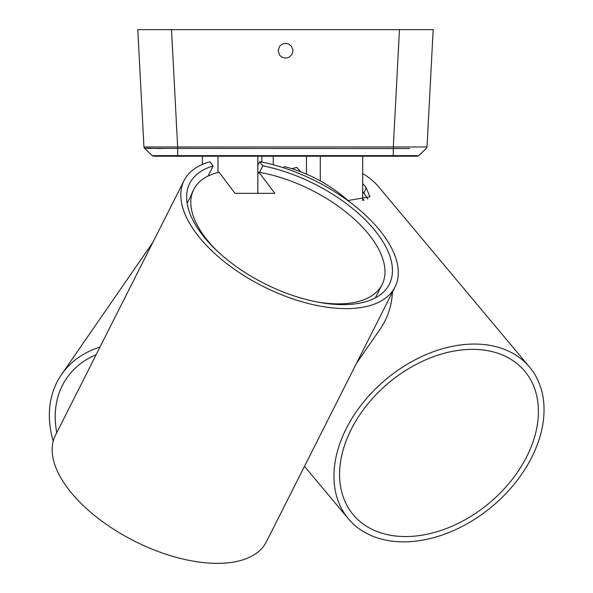 <?xml version="1.0" encoding="UTF-8"?>
<svg xmlns="http://www.w3.org/2000/svg" width="593" height="593" viewBox="0 0 593 593"><rect width="100%" height="100%" fill="white"/><g stroke="black" fill="none" stroke-linecap="round" stroke-linejoin="round"><path stroke-width="0.89" d="M187.129 203.303L191.435 194.771A105.487 52.562 -153.2 0 1 193.007 190.939A105.487 52.562 -153.2 0 1 193.377 190.234M316.81 301.904A105.487 52.562 26.8 0 0 382.055 284.618A105.487 52.562 26.8 0 0 354.577 219.366A105.487 52.562 26.8 0 0 258.896 172.222L274.841 193.355L234.998 193.355L219.054 172.222A105.487 52.562 26.8 0 0 193.726 189.523A105.487 52.562 26.8 0 0 218.55 252.284M258.896 172.222L257.829 174.349M202.361 164.446L202.361 156.241L172.333 156.241L398.629 156.241M217.987 172.481L217.987 156.241M257.829 193.355L257.829 156.241L285.478 156.241M259.541 172.333L262.832 165.81A111.818 55.72 -153.2 0 1 389.356 284.21A111.818 55.72 -153.2 0 1 264.426 283.543A111.818 55.72 -153.2 0 1 189.723 183.4A111.818 55.72 -153.2 0 1 213.146 165.966L208.047 176.069M257.829 165.291L259.667 161.644A118.148 58.87 -153.2 0 1 365.206 214.881A118.148 58.87 -153.2 0 1 395.005 287.056L266.383 541.787A118.148 58.87 -153.2 0 1 134.381 541.083A118.148 58.87 -153.2 0 1 55.453 435.277L184.075 180.546A118.148 58.87 -153.2 0 1 209.981 161.8L213.146 165.966M395.005 287.056A118.148 58.87 -153.2 0 1 263.003 286.352A118.148 58.87 -153.2 0 1 184.075 180.546M259.667 161.644L262.832 165.81M261.832 162.067L261.832 156.241M273.262 164.758L273.262 156.241M99.987 347.075A118.148 88.253 -145.4 0 0 61.553 374.479A118.148 88.253 -145.4 0 0 53.207 441.236M356.482 363.353L380.358 328.811A118.148 88.253 -145.4 0 0 392.44 292.141M349.551 201.887A118.148 88.253 -145.4 0 0 284.381 166.611L283.55 167.804M96.14 354.696A111.818 83.524 -145.4 0 0 66.757 378.075A111.818 83.524 -145.4 0 0 56.78 432.645M364.065 200.323L362.686 198.677M320.294 180.924L320.294 156.241M362.686 200.56L362.686 156.241M306.448 174.112L306.448 156.241M362.686 191.376L367.816 199.048M447.596 347.402A118.148 82.805 140.1 0 0 350.063 421.579A118.148 82.805 140.1 0 0 348.395 518.801A118.148 82.805 140.1 0 0 492.146 506.452A118.148 82.805 140.1 0 0 529.586 367.119A118.148 82.805 140.1 0 0 475.319 344.059A118.148 82.805 140.1 0 0 447.596 347.402M300.495 171.696L296.893 167.389A118.148 82.805 140.1 0 0 291.889 168.716M529.586 367.119L378.883 187.106A118.148 82.805 140.1 0 0 362.686 173.623M362.686 183.445L366.111 187.536L369.928 196.78L348.047 200.545M473.377 349.351A111.818 78.372 140.1 0 0 362.746 410.556A111.818 78.372 140.1 0 0 353.25 514.739A111.818 78.372 140.1 0 0 489.299 503.049A111.818 78.372 140.1 0 0 524.731 371.181A111.818 78.372 140.1 0 0 473.377 349.351M399.452 29.65L433.164 29.65L427.019 146.968L393.307 146.975L399.452 29.65L426.827 29.65L137.791 29.65L143.943 146.975L177.655 146.968L171.503 29.65M426.604 148.124L418.702 155.662L417.25 156.241L418.702 155.662L152.253 155.662L144.596 148.391L409.659 148.539M285.478 58.129L288.687 57.402L291.252 55.349L292.683 52.392L292.86 50.746L292.683 49.108L291.252 46.143L288.687 44.097L285.478 43.363L282.275 44.097L279.703 46.143L278.095 50.746L279.703 55.349L282.275 57.402L285.478 58.129M393.307 146.975L393.263 156.241L417.25 156.241L153.706 156.241L177.692 156.241L177.655 146.968L393.307 146.968M153.706 156.241L152.253 155.655L153.706 156.241L177.692 156.241L153.706 156.241M161.311 148.547L144.358 148.124M416.027 156.241L418.71 155.662L426.36 148.398L427.019 146.982L433.164 29.65M364.087 193.044L366.111 187.536M143.966 147.212L144.596 148.406L143.958 147.131M144.195 147.857L152.253 155.662M375.376 297.849L382.055 284.618M193.007 190.939L193.726 189.523M61.553 374.479L152.868 242.352M348.395 518.801L304.476 466.343M418.71 155.662L426.36 148.406L427.019 146.982M427.012 147.034L426.36 148.406"/></g></svg>
